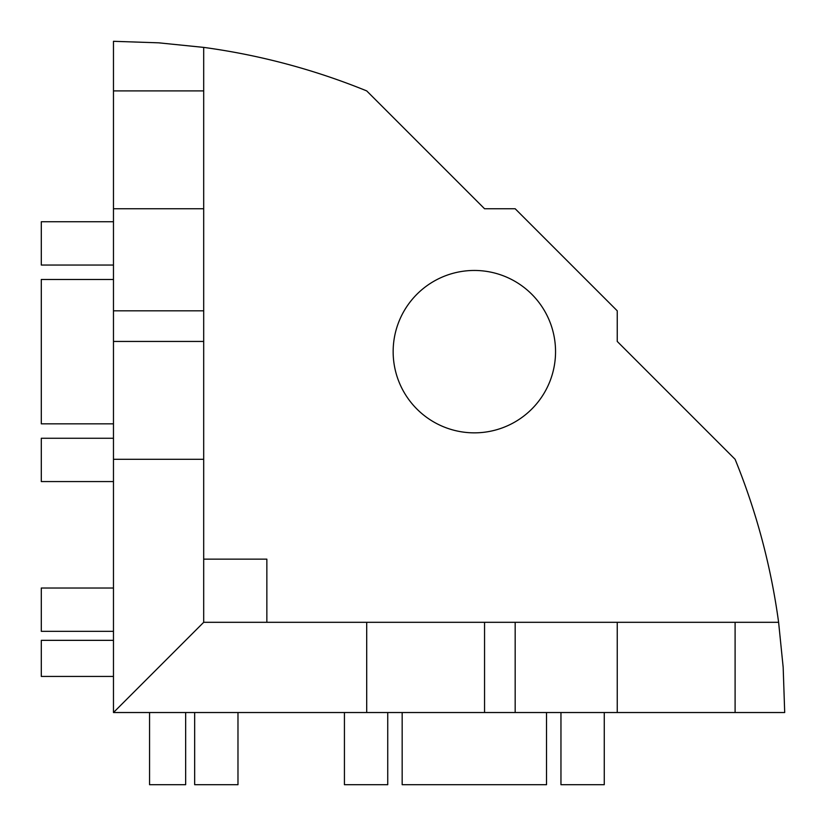 <?xml version="1.0" encoding="UTF-8"?>
<svg xmlns="http://www.w3.org/2000/svg" width="826" height="826" viewBox="0 0 826 826"><rect width="100%" height="100%" fill="white"/><g stroke="black" fill="none" stroke-linecap="round" stroke-linejoin="round"><path stroke-width="1.24" d="M113.472 208.751L113.472 41.3L158.685 42.828L203.692 47.392A671.228 671.228 0 0 1 366.703 90.901L484.552 208.751L515.176 208.751L617.249 310.824L617.249 341.448L735.099 459.297A671.228 671.228 0 0 1 778.608 622.308L735.099 622.308L735.099 712.528L113.472 712.528L113.472 208.751L203.692 208.751L203.692 90.901L113.472 90.901M555.547 351.649A81.196 81.196 0 0 1 433.753 421.972A81.196 81.196 0 0 1 433.753 281.336A81.196 81.196 0 0 1 555.547 351.649M203.692 559.15L266.85 559.15L266.85 622.308M735.099 712.528L784.7 712.528L783.172 667.315L778.608 622.308M203.692 90.901L203.692 47.392M735.099 622.308L203.692 622.308L203.692 208.751M203.692 622.308L113.472 712.528M366.703 622.308L366.703 712.528M484.552 622.308L484.552 712.528M515.176 622.308L515.176 712.528M617.249 622.308L617.249 712.528M113.472 265.043L41.3 265.043L41.3 221.74L113.472 221.74M113.472 481.568L41.3 481.568L41.3 438.265L113.472 438.265M113.472 631.332L41.3 631.332L41.3 588.019L113.472 588.019M113.472 423.831L41.3 423.831L41.3 279.477L113.472 279.477M113.472 676.442L41.3 676.442L41.3 640.346L113.472 640.346M237.981 712.528L237.981 784.7L194.668 784.7L194.668 712.528M604.26 712.528L604.26 784.7L560.957 784.7L560.957 712.528M387.735 712.528L387.735 784.7L344.432 784.7L344.432 712.528M185.654 712.528L185.654 784.7L149.558 784.7L149.558 712.528M546.523 712.528L546.523 784.7L402.169 784.7L402.169 712.528M203.692 459.297L113.472 459.297M203.692 341.448L113.472 341.448M203.692 310.824L113.472 310.824"/></g></svg>
